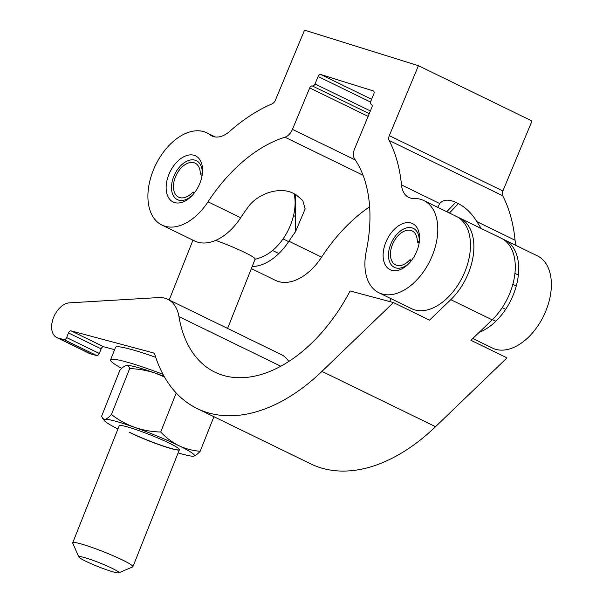 <?xml version="1.0" encoding="UTF-8"?>
<svg xmlns="http://www.w3.org/2000/svg" width="603" height="603" viewBox="0 0 603 603"><rect width="100%" height="100%" fill="white"/><g stroke="black" fill="none" stroke-linecap="round" stroke-linejoin="round"><path stroke-width="0.9" d="M372.285 97.611A34.281 2.525 22.6 0 1 372.141 97.196A34.281 2.525 22.6 0 1 372.533 97.008M169.013 174.146A25.643 15.964 116 0 1 195.583 155.876A25.643 15.964 116 0 1 199.699 183.719A25.643 15.964 116 0 1 173.129 201.99A25.643 15.964 116 0 1 169.013 174.146M153.667 169.353A51.285 31.929 116 0 1 206.814 132.826A51.285 31.929 116 0 1 210.168 134.891A26.992 16.801 -64 0 0 211.939 135.977A26.992 16.801 -64 0 0 229.743 131.318A168.169 104.688 116 0 1 272.036 103.897A5.397 3.362 -64 0 0 275.428 100.106L304.545 30.15L418.422 65.689L389.304 135.645A5.397 3.362 -64 0 0 389.116 140.439A168.169 104.688 116 0 1 401.485 184.917A26.992 16.801 -64 0 0 408.721 197.392A26.992 16.801 -64 0 0 413.922 198.485A51.285 31.929 116 0 1 423.803 200.55A51.285 31.929 116 0 1 430.052 260.639A51.285 31.929 116 0 1 378.895 292.764A51.285 31.929 116 0 1 366.27 251.217A138.208 86.033 -64 0 0 354.624 158.958A10.794 6.723 116 0 1 354.632 148.775L371.885 107.334A2.698 1.681 -64 0 0 371.456 104.402A2.698 1.681 -64 0 0 371.305 104.342A2.698 1.681 116 0 1 371.162 104.281A2.698 1.681 116 0 1 370.724 101.349L373.83 93.895A2.698 1.681 -64 0 0 373.393 90.963A2.698 1.681 -64 0 0 373.249 90.91L320.751 74.523A2.698 1.681 -64 0 0 318.105 76.506L315 83.96A2.698 1.681 116 0 1 312.346 85.943A2.698 1.681 -64 0 0 309.701 87.925L292.447 129.366A10.794 6.723 116 0 1 284.955 137.213A138.208 86.033 -64 0 0 208.012 201.817A51.285 31.929 116 0 1 161.898 225.04A51.285 31.929 116 0 1 153.667 169.353M386.003 241.871A25.643 15.964 116 0 1 412.58 223.6A25.643 15.964 116 0 1 416.696 251.443A25.643 15.964 116 0 1 390.118 269.714A25.643 15.964 116 0 1 386.003 241.871M437.688 207.311L439.911 203.271M401.485 184.917L439.677 203.52C443.454 199.48 448.798 199.096 455.702 202.367L458.363 203.663C465.433 207.183 471.599 213.168 476.86 221.633L481.224 228.514M418.422 65.689L531.997 121.007L502.879 190.963A5.397 3.362 -64 0 0 502.691 195.756A168.169 104.688 116 0 1 515.06 240.235A26.992 16.801 -64 0 0 516.243 245.564M423.803 200.55L456.471 216.454A51.285 31.929 116 0 1 462.72 276.543A51.285 31.929 116 0 1 411.563 308.676L378.895 292.764M369.624 206.791A138.208 86.033 -64 0 0 321.587 257.134A51.285 31.929 116 0 1 275.473 280.357L251.361 268.606M161.898 225.04L194.565 240.951A51.285 31.929 116 0 0 240.68 217.728A138.208 86.033 -64 0 1 247.275 208.216C257.074 193.397 279.762 186.297 293.118 193.239L295.772 194.535L302.781 200.498L305.141 208.94L295.515 231.71A138.208 86.033 -64 0 0 288.92 241.223A51.285 31.929 116 0 1 252.19 266.518M502.962 239.203A51.285 31.929 116 0 1 504.711 239.949L537.379 255.86A51.285 31.929 116 0 1 543.627 315.949A51.285 31.929 116 0 1 492.47 348.082L472.797 338.502M504.711 239.949A51.285 31.929 116 0 1 516.198 286.229A51.285 31.929 116 0 1 479.272 332.268M350.087 290.963A138.208 86.033 116 0 1 214.932 372.164A138.208 86.033 116 0 1 178.97 316.628A43.19 26.886 -64 0 0 167.732 299.276A43.19 26.886 -64 0 0 158.679 297.565L69.337 302.857A18.874 11.751 -64 0 0 53.23 318.346A18.874 11.751 -64 0 0 56.765 337.537A18.874 11.751 -64 0 0 58.092 338.034L64.001 339.617A2.698 1.681 -64 0 0 66.632 337.559L68.471 332.931A2.698 1.681 116 0 1 71.109 330.874L153.222 352.853A5.397 3.362 116 0 1 153.607 352.996A5.397 3.362 116 0 1 154.881 354.624A178.699 111.238 -64 0 0 197.204 408.57A178.699 111.238 -64 0 0 321.949 371.38L393.435 302.563L350.087 290.963M391.008 298.666A138.208 86.033 116 0 1 389.651 301.553M393.435 302.563L429.517 320.14L450.78 299.668A51.285 31.929 -64 0 0 468.621 272.579A51.285 31.929 -64 0 0 459.893 218.12A51.285 31.929 -64 0 0 458.144 217.374M459.893 218.12L501.297 238.291A51.285 31.929 116 0 1 510.025 292.749A51.285 31.929 116 0 1 492.184 319.831L470.92 340.303L507.01 357.881L435.524 426.69A178.699 111.238 -64 0 1 310.771 463.88L197.204 408.57M56.765 337.537L89.432 353.448A18.874 11.751 -64 0 0 90.759 353.946L96.668 355.529A2.698 1.681 -64 0 0 99.299 353.471L101.138 348.843A2.698 1.681 116 0 1 103.776 346.778L114.585 349.68M288.784 361.499A43.19 26.886 -64 0 0 281.307 354.594L167.732 299.276M419.364 241.419L419.243 241.411A21.663 13.485 -64 0 0 412.166 227.934A21.663 13.485 -64 0 0 399.97 231.386A21.663 13.485 -64 0 0 388.475 254.986A21.663 13.485 -64 0 0 395.56 267.83A21.663 13.485 -64 0 0 409.543 262.818M410.884 261.25L410.04 259.637A18.897 11.766 116 0 1 396.623 265.282A18.897 11.766 116 0 1 395.591 264.868A18.897 11.766 116 0 1 392.915 243.537A18.897 11.766 116 0 1 411.11 230.482A18.897 11.766 116 0 1 412.143 230.896A18.897 11.766 116 0 1 417.276 242.24L419.123 243.137M502.224 307.688L505.646 309.354M512.829 284.382L516.243 286.048M410.04 259.637L411.563 260.383M417.276 242.24L419.243 241.411M202.374 173.694L202.254 173.687A21.663 13.485 -64 0 0 195.176 160.21A21.663 13.485 -64 0 0 182.98 163.662A21.663 13.485 -64 0 0 171.478 187.262A21.663 13.485 -64 0 0 178.571 200.106A21.663 13.485 -64 0 0 192.545 195.093M193.887 193.525L193.043 191.912A18.897 11.766 116 0 1 179.634 197.558A18.897 11.766 116 0 1 178.601 197.143A18.897 11.766 116 0 1 175.918 175.812A18.897 11.766 116 0 1 194.113 162.757A18.897 11.766 116 0 1 195.146 163.172A18.897 11.766 116 0 1 200.286 174.516L202.126 175.413M283.056 238.909L288.649 241.63M293.548 215.542L295.545 216.522M193.043 191.912L194.573 192.659M200.286 174.516L202.254 173.687M114.05 572.134A21.595 2.028 -158.3 0 0 118.761 572.85A21.595 2.028 -158.3 0 0 107.085 565.983A21.595 2.028 -158.3 0 0 83.659 557.338A21.595 2.028 -158.3 0 0 78.805 556.976A21.595 2.028 -158.3 0 0 92.387 564.257A21.595 2.028 -158.3 0 0 114.05 572.134M78.805 556.976L72.744 543.107A32.389 3.038 21.7 0 1 72.722 542.783A32.389 3.038 21.7 0 1 80.033 543.642A32.389 3.038 21.7 0 1 113.854 556.041A32.389 3.038 21.7 0 1 132.924 566.707A32.389 3.038 21.7 0 1 132.683 566.918L118.761 572.85M215.67 240.386A32.389 3.038 21.7 0 1 255.122 259.132L227.595 328.431M294.128 193.729A43.861 27.308 116 0 1 290.608 224.829A43.861 27.308 116 0 1 262.81 256.629A54.526 54.526 0 0 1 255.054 259.313M121.783 368.373A64.785 6.083 21.7 0 1 110.53 359.893A64.785 6.083 21.7 0 1 125.153 361.612A64.785 6.083 21.7 0 1 162.968 374.282M110.53 359.893L115.49 347.403A64.785 6.083 21.7 0 1 130.112 349.129A64.785 6.083 21.7 0 1 155.74 357.315M179.423 449.657A32.389 3.038 21.7 0 1 161.061 445.248A32.389 3.038 21.7 0 1 129.653 432.359M129.6 432.487A32.389 3.038 -158.3 0 0 161.318 445.481A32.389 3.038 -158.3 0 0 179.4 449.717A32.389 3.038 -158.3 0 0 168.998 443.032A32.389 3.038 -158.3 0 0 137.28 430.037A32.389 3.038 -158.3 0 0 119.198 425.801L72.722 542.783M178.149 452.876A48.587 4.56 -158.3 0 0 193.571 456.154A48.587 4.56 -158.3 0 0 193.684 456.132C195.395 455.74 197.565 454.112 200.181 451.27C192.681 450.69 185.573 448.828 178.85 445.67C172.126 442.255 166.081 437.718 160.707 432.042L176.227 392.983M164.498 377.033L155.898 373.347C147.456 370.468 138.713 368.885 129.66 368.606C129.08 366.307 127.979 365.252 126.351 365.441C124.64 365.84 122.469 367.461 119.854 370.302L101.613 416.221L102.683 418.52L104.922 419.387C106.633 418.995 108.796 417.366 111.419 414.517L129.66 368.606M160.707 432.042C151.639 431.756 142.888 430.173 134.469 427.293C126.11 424.203 118.429 419.944 111.419 414.517M164.114 376.362A48.587 4.56 21.7 0 0 155.898 373.347A48.587 4.56 21.7 0 0 126.457 365.426L126.457 365.426A48.587 4.56 21.7 0 1 126.457 365.426L126.351 365.441M200.181 451.27L213.914 416.711M117.939 428.959A48.587 4.56 21.7 0 1 104.477 420.751A48.587 4.56 21.7 0 1 104.922 419.387A48.587 4.56 -158.3 0 1 134.469 427.293A48.587 4.56 -158.3 0 1 178.85 445.67A48.587 4.56 -158.3 0 1 193.684 456.132M213.884 136.7L210.168 134.891M515.06 240.235L476.86 221.633M502.691 195.756L389.116 140.439M240.68 217.728L208.012 201.817M363.029 175.239L284.955 137.213M321.587 257.134L288.92 241.223M371.584 99.284L320.751 74.523M370.506 102.028L318.105 76.506M370.385 110.937L315 83.96M369.255 113.658L312.346 85.943M368.124 116.379L309.701 87.925M355.31 159.976L292.447 129.366M502.879 190.963L389.304 135.645M295.515 231.71L295.591 194.445M455.702 202.367L446.778 211.736M449.431 213.025L458.363 203.663M178.97 316.628L280.825 366.24M58.092 338.034L90.759 353.946M64.001 339.617L96.668 355.529M66.632 337.559L99.299 353.471M68.471 332.931L101.138 348.843M71.109 330.874L103.776 346.778M450.78 299.668L492.184 319.831M153.222 352.853L153.953 353.207M321.949 371.38L435.524 426.69M215.346 136.979L206.814 132.826M371.644 104.523L371.162 104.281M388.475 254.986L388.445 257.707M399.97 231.386L402.095 229.683M492.417 319.605L495.839 321.271M514.932 273.378L518.354 275.043M171.478 187.262L171.456 189.983M182.98 163.662L185.098 161.958M272.564 250.494L278.842 253.546M295.078 204.259L295.568 204.5M132.924 566.707L179.4 449.717M169.187 299.985L192.952 240.16M104.477 420.751L102.683 418.52"/></g></svg>
